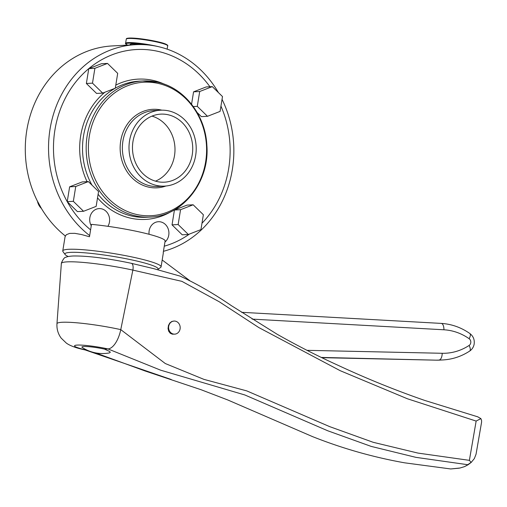 <?xml version="1.0" encoding="UTF-8"?>
<svg xmlns="http://www.w3.org/2000/svg" width="507" height="507" viewBox="0 0 507 507"><rect width="100%" height="100%" fill="white"/><g stroke="black" fill="none" stroke-linecap="round" stroke-linejoin="round"><path stroke-width="0.76" d="M85.043 349.912A20.971 9.519 -77.5 0 0 85.309 349.982A20.971 9.519 -77.5 0 0 86.507 350.077L86.893 350.058M104.493 349.114A15.527 1.736 -170.8 0 0 87.92 346.617A15.527 1.736 -170.8 0 0 82.311 347.517A37.239 37.239 0 0 0 109.227 352.948L110.266 352.365L109.696 351.484L104.493 349.114L107.978 348.93L160.611 370.167L244.792 394.947L327.744 430.773L371.2 446.407L415.879 457.346L468.088 464.761L471.142 462.454L469.381 460.35L476.143 421.076L480.883 418.598L481.568 420.385L481.58 422.211L476.041 454.24L474.33 458.613L471.142 462.454M95.5 352.853L145.141 370.997L200.892 389.655L227.618 399.903L312.426 436.571C342.364 448.454 373.095 457.206 404.618 462.821L450.723 468.956L460.014 468.012L464.273 466.713L468.088 464.761M85.309 349.982C76.513 348.151 70.2 345.869 66.373 343.125L61.201 338.15C58.071 333.904 56.651 329.106 56.961 323.758A43.881 4.899 9.2 0 1 120.767 329.626A20.971 9.519 102.5 0 1 114.316 344.76A20.971 9.519 102.5 0 1 107.978 348.93A22.992 2.567 9.2 0 0 77.241 345.077A22.992 2.567 9.2 0 0 86.507 350.077L87.743 350.438M469.381 460.35L417.977 453.087L373.209 442.307L329.734 426.653L246.77 390.897L203.928 379.369L165.276 363.525L120.767 329.626L132.859 270.104L181.886 281.347L219.252 301.766L258.824 327.566L340.191 370.687L407.375 398.756L476.143 421.076M131.459 263.348L153.634 268.634L180.08 276.106C196.526 283.654 213.65 293.521 231.452 305.696L277.209 334.29C297.438 345.736 317.807 356.117 338.308 365.42C366.586 378.596 395.371 390.257 424.67 400.41L478.044 416.919M480.883 418.598L477.943 416.957M132.961 269.54A6.553 2.972 102.5 0 1 132.859 270.104A49.179 5.495 9.2 0 0 61.353 263.526L61.423 262.905C63.21 258.963 64.719 257.087 65.954 257.277C66.981 256.656 69.326 256.225 73.002 255.997C89.27 255.68 112.294 259.242 131.319 263.31A6.553 2.972 102.5 0 1 131.605 263.406A6.553 2.972 102.5 0 1 132.961 269.54M174.047 321.058L171.816 321.463L169.807 322.991L168.463 325.437L168.045 328.511L168.673 331.172L170.232 333.245L172.298 334.176L174.744 334.145A6.553 5.792 -93.1 0 1 168.692 326.343A6.553 5.792 -93.1 0 1 174.047 321.058A6.553 5.792 -93.1 0 1 180.093 328.866A6.553 5.792 -93.1 0 1 174.744 334.145M132.422 263.532L131.3 263.304A6.553 2.972 102.5 0 1 131.319 263.31M129.969 44.977L130.046 44.527A16.382 1.832 9.2 0 1 141.085 44.572M162.189 259.996L189.681 280.561M163.438 251.314A104.778 92.623 86.9 0 0 222.041 99.353M218.416 92.578A104.778 92.623 86.9 0 0 157.835 46.524A104.778 92.623 86.9 0 0 135.584 44.679A104.778 92.623 86.9 0 0 51.758 120.584A104.778 92.623 86.9 0 0 89.663 235.584M209.93 86.741A99.885 88.3 86.9 0 0 157.671 51.289A99.885 88.3 86.9 0 0 60.428 109.22A99.885 88.3 86.9 0 0 90.595 229.861L89.473 236.756L81.5 234.532L74.808 233.34L69.681 233.385L66.36 234.69L65.092 236.611L62.76 250.927A49.8 5.564 9.2 0 1 135.166 257.645A49.8 5.564 9.2 0 1 161.08 266.853A49.8 5.564 9.2 0 1 160.668 267.417L157.683 269.54A47.176 5.266 9.2 0 1 157.493 269.661M107.902 226.312A11.268 9.963 86.9 0 0 101.457 208.789A11.268 9.963 86.9 0 0 99.061 208.592A11.268 9.963 86.9 0 0 91.254 225.767L91.482 224.367A49.8 5.564 -170.8 0 1 139.33 231.933A49.8 5.564 -170.8 0 1 165.155 240.673L164.933 242.073A11.268 9.963 86.9 0 0 168.654 230.533A11.268 9.963 86.9 0 0 160.744 221.914A11.268 9.963 86.9 0 0 158.349 221.717A11.268 9.963 86.9 0 0 149.071 234.272M164.933 242.073L164.268 246.174A99.885 88.3 86.9 0 0 189.485 234.038M201.97 223.27A99.885 88.3 86.9 0 0 220.951 106.115M91.254 225.767L90.595 229.861M69.63 186.817L82.235 181.918L88.357 181.588L75.752 186.487L69.63 186.817L67.228 201.659L77.425 211.609L83.547 211.28L96.146 206.381L98.554 191.532L88.357 181.588M182.228 234.804L172.031 224.861L174.433 210.018L187.039 205.12L193.154 204.79L180.555 209.689L178.147 224.531L188.351 234.481L182.228 234.804M207.49 116.299L220.089 111.407L222.497 96.558L212.294 86.615L199.695 91.514L197.286 106.356L207.49 116.299L201.368 116.629L197.166 112.529M191.57 104.233L193.573 91.837L206.178 86.944L212.294 86.615M88.776 68.641L101.375 63.743L107.497 63.413L94.891 68.312L92.489 83.154L102.687 93.104L96.571 93.427L86.367 83.484L88.776 68.641L94.891 68.312M168.641 110.875A38.006 33.595 86.9 0 0 160.573 110.209A38.006 33.595 86.9 0 0 129.057 145.376A38.006 33.595 86.9 0 0 156.568 185.442A38.006 33.595 86.9 0 0 164.636 186.107A38.006 33.595 86.9 0 0 196.152 150.94A38.006 33.595 86.9 0 0 168.641 110.875M168.02 114.734A34.077 30.122 86.9 0 0 160.782 114.132A34.077 30.122 86.9 0 0 132.523 145.667A34.077 30.122 86.9 0 0 157.189 181.582A34.077 30.122 86.9 0 0 164.426 182.184A34.077 30.122 86.9 0 0 192.685 150.655A34.077 30.122 86.9 0 0 168.02 114.734M151.992 116.122A34.077 30.122 -93.1 0 1 174.94 147.499A34.077 30.122 -93.1 0 1 155.478 181.145M68.274 256.536A47.176 5.266 9.2 0 1 65.13 254.546A47.176 5.266 9.2 0 1 121.129 257.778A47.176 5.266 9.2 0 1 133.531 260.281A47.176 5.266 9.2 0 1 157.683 269.54M163.216 252.663L164.268 246.174M178.147 224.531L172.031 224.861M180.555 209.689L174.433 210.018M199.695 91.514L193.573 91.837M197.286 106.356L193.325 106.571M75.752 186.487L73.344 201.33L67.228 201.659M188.351 234.481L200.949 229.582L203.358 214.734L193.154 204.79M73.344 201.33L83.547 211.28M92.489 83.154L86.367 83.484M102.687 93.104L115.292 88.205L117.694 73.357L107.497 63.413M65.13 254.546L62.969 251.592A49.8 5.564 9.2 0 1 62.76 250.927M65.321 235.977A104.778 92.623 -93.1 0 1 28.684 121.11A104.778 92.623 -93.1 0 1 112.332 45.928L135.584 44.679M321.343 357.422L436.045 360.16A65.53 57.925 -93.1 0 0 439.905 360.097L442.966 359.938A65.53 57.925 -93.1 0 1 439.106 359.995A6.553 3.055 -88.7 0 0 442.199 353.284L307.008 350.331M436.045 360.16L321.844 357.663L435.938 360.16A6.553 3.055 -88.7 0 0 436.045 360.16M441.058 323.403A6.553 3.048 -86.8 0 1 441.21 323.403A6.553 3.048 -86.8 0 1 443.91 329.784L252.125 319.118M443.91 329.784A58.977 52.132 -93.1 0 1 469.146 338.714A3.929 3.473 -93.1 0 1 470.756 342.802A3.929 3.473 -93.1 0 1 469.108 345.451A58.977 52.132 -93.1 0 1 442.199 353.284M241.566 312.306L441.21 323.403C451.541 324.036 461.091 327.408 469.85 333.511C473.272 336.166 474.71 339.665 474.165 344.012C473.639 347.022 472.131 349.38 469.64 351.091A6.553 2.725 -123.2 0 0 469.108 345.451M469.85 333.511A6.553 2.516 125.1 0 1 469.146 338.714M435.83 360.154A6.553 3.055 -88.7 0 0 435.938 360.16L439.905 360.097M127.688 45.104A20.445 2.282 9.2 0 1 127.682 45.098A20.445 2.282 9.2 0 1 145.807 44.768M126.864 38.735A20.445 2.282 9.2 0 1 143.139 39.109A20.445 2.282 9.2 0 1 165.58 44.052M165.966 44.616A20.971 2.339 9.2 0 1 167.665 45.871C168.14 45.554 167.487 44.958 165.7 44.084C161.036 41.98 144.926 38.912 135.046 38.221C124.057 37.708 126.934 38.963 126.262 39.166A20.971 2.339 9.2 0 1 142.955 39.552A20.971 2.339 9.2 0 1 165.966 44.616M164.604 84.295A70.245 62.095 86.9 0 0 152.962 80.366A70.245 62.095 86.9 0 0 115.786 85.125M104.892 92.242A70.245 62.095 86.9 0 0 87.065 181.658M97.528 197.863A70.245 62.095 86.9 0 0 130.641 218.181A70.245 62.095 86.9 0 0 171.417 211.438M157.259 82.172A68.147 60.244 86.9 0 0 142.784 80.974L139.133 81.171A68.147 60.244 86.9 0 0 115.292 88.193M115.216 88.231A68.147 60.244 86.9 0 0 92.001 185.144M98.111 194.276A68.147 60.244 86.9 0 0 131.953 216.071A68.147 60.244 86.9 0 0 146.428 217.269L150.078 217.078C182.773 216.255 209.949 181.588 206.856 145.192C205.455 115 184.066 87.584 157.411 82.185L142.784 80.974A68.147 60.244 86.9 0 0 86.272 144.039A68.147 60.244 86.9 0 0 135.603 215.874A68.147 60.244 86.9 0 0 150.078 217.078M158.108 83.401A66.835 59.085 86.9 0 0 89.346 136.098A66.835 59.085 86.9 0 0 136.871 214.531A66.835 59.085 86.9 0 0 205.639 161.841A66.835 59.085 86.9 0 0 158.108 83.401M161.853 110.165A39.318 34.755 86.9 0 0 161.156 110.006A39.318 34.755 86.9 0 0 120.704 140.997A39.318 34.755 86.9 0 0 148.665 187.14A39.318 34.755 86.9 0 0 165.922 186.012M160.573 110.209L153.938 110.564A38.006 33.595 86.9 0 0 122.421 145.731A38.006 33.595 86.9 0 0 149.933 185.796A38.006 33.595 86.9 0 0 158 186.468L164.636 186.107M37.474 201.279A13.106 11.585 86.9 0 0 41.416 208.459M127.644 45.104L127.561 45.066C125.774 44.198 125.121 43.596 125.597 43.279A20.971 2.339 9.2 0 1 137.308 43.057A20.971 2.339 9.2 0 1 158.9 46.764M56.961 323.758L61.353 263.526M450.723 468.956L459.31 468.157M471.611 462.023L465.819 466.028M85.176 349.95L171.246 379.502M442.966 359.938C452.536 359.381 461.427 356.434 469.64 351.091M167.133 49.147L167.665 45.871M163.343 252.854L161.08 266.853M41.568 208.719L37.182 200.69M125.597 43.279L126.262 39.166"/></g></svg>
